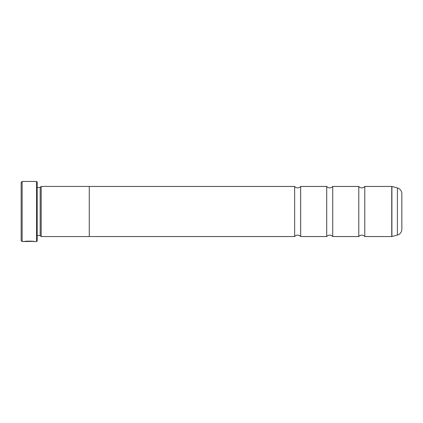 <?xml version="1.0" encoding="UTF-8"?>
<svg xmlns="http://www.w3.org/2000/svg" width="423" height="423" viewBox="0 0 423 423"><rect width="100%" height="100%" fill="white"/><g stroke="black" fill="none" stroke-linecap="round" stroke-linejoin="round"><path stroke-width="0.63" d="M364.779 236.547A3.923 3.923 0 0 0 358.773 236.547L358.773 186.453A3.923 3.923 0 0 0 364.779 186.453L391.751 186.453A0.603 0.603 0 0 1 391.91 186.474L391.91 236.526A0.603 0.603 0 0 1 391.751 236.547L364.779 236.547L364.779 186.453M358.773 236.547L332.721 236.547A3.923 3.923 0 0 0 326.709 236.547L326.709 186.453A3.923 3.923 0 0 0 332.721 186.453L358.773 186.453M326.709 236.547L300.663 236.547A3.923 3.923 0 0 0 294.651 236.547L294.651 186.453A3.923 3.923 0 0 0 300.663 186.453L326.709 186.453M33.629 241.38L22.149 241.554L21.15 240.555L21.15 182.445L22.149 181.446L22.149 241.554M36.579 241.554L36.579 181.446L37.182 182.043L37.182 240.957L36.579 241.554L34.66 241.554C34.993 241.099 24.661 240.951 24.354 241.549L25.66 241.507C27.067 241.052 33.882 241.369 33.629 241.554M36.579 181.446L22.149 181.446M40.185 235.563L40.185 187.437L41.184 186.432L41.184 236.568L40.185 235.563L37.182 235.563M40.185 187.437L37.182 187.437M391.91 236.526L397.393 235.056A6.012 6.012 0 0 0 401.85 229.25L401.85 193.75A6.012 6.012 0 0 0 397.393 187.944L391.91 186.474M332.721 236.547L332.721 186.453M41.184 236.568L89.274 236.568L89.274 186.432L41.184 186.432M294.651 186.453L89.274 186.453M294.651 236.547L89.274 236.547M300.663 236.547L300.663 186.453M33.629 241.411L34.66 241.554M391.751 236.547L391.751 186.453M397.393 235.056L397.393 187.944"/></g></svg>
